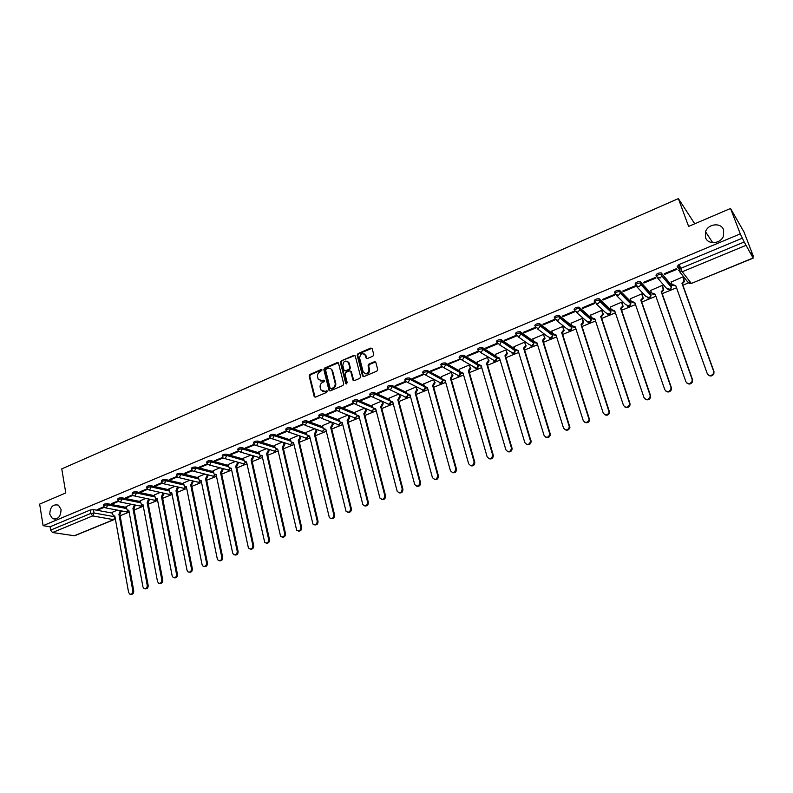 <?xml version="1.0" encoding="UTF-8"?>
<svg xmlns="http://www.w3.org/2000/svg" width="793" height="793" viewBox="0 0 793 793"><rect width="100%" height="100%" fill="white"/><g stroke="black" fill="none" stroke-linecap="round" stroke-linejoin="round"><path stroke-width="1.19" d="M322.047 370.044L321.115 369.568L309.934 374.415L309.161 375.991L314.226 396.688L315.475 397.134L326.746 392.357L327.241 391.088L324.882 391.375L320.838 389.869L320.164 387.44C319.827 385.15 320.659 383.445 322.662 382.345L324.119 381.72L324.615 380.462L322.265 380.749L318.231 379.262L317.567 376.863C317.23 374.583 318.062 372.888 320.055 371.788L322.047 370.044M321.938 369.796L310.569 374.683L309.795 376.269L315.059 397.214M327.162 390.959L324.882 391.375M324.545 380.343L322.265 380.749M705.502 237.533C707.822 245.027 720.787 243.966 723.503 235.967L723.622 229.881C721.174 222.238 707.971 223.666 705.532 231.764L705.502 237.533M49.771 514.26L52.497 518.672C57.939 519.792 60.793 516.739 61.061 509.493L58.444 505.181C52.962 503.922 50.078 506.955 49.771 514.26M372.948 356.136L373.741 354.511L372.204 348.662L370.817 348.048L357.96 353.609L357.167 355.224L362.55 376.011L363.918 376.596L376.883 371.104L377.686 369.469L375.813 362.351L374.425 361.727L368.874 364.096L368.081 365.722L368.993 369.211C368.21 373.87 366.277 374.792 363.214 371.967L359.606 358.089C360.409 353.43 362.332 352.528 365.365 355.363L366.049 357.921L367.417 358.515L372.948 356.136M43.1 525.67L39.65 504.11L65.789 492.919L61.755 468.881L678.372 198.607L688.611 226.411L730.541 208.47L740.275 233.885L43.1 525.67L50.068 526.77L50.613 530.13L90.729 513.467L94.05 512.992L114.965 516.788M338.532 363.283L337.184 362.609L324.624 368.051L323.851 369.637L328.936 390.156L330.294 390.85L342.953 385.487L343.736 383.881L338.532 363.283M341.188 360.874L353.896 355.373L355.244 355.938L360.607 376.715L359.814 378.34L354.312 380.67L352.974 380.105L350.744 371.441L349.416 370.896L345.798 372.442L345.014 374.048L347.225 382.781L345.718 383.425L340.405 362.48L341.188 360.874L354.501 355.67L353.896 355.373M679.274 269.154L677.172 266.468L679.244 264.475L680.662 268.391L744.201 241.994L753.172 258.131L751.13 252.511L753.35 256.317L744.012 232.012L730.541 208.47M120.11 515.757L129.14 512.05M134.136 510.008L143.295 506.261M148.321 504.199L157.609 500.393M162.664 498.321L172.081 494.465M177.176 492.374L186.712 488.468M191.847 486.367L201.521 482.402M206.686 480.29L216.489 476.266M221.693 474.135L231.635 470.061M236.869 467.92L246.95 463.786M252.224 461.625L262.453 457.442M267.766 455.261L278.135 451.009M283.488 448.818L294.005 444.516M299.387 442.306L310.053 437.934M315.485 435.714L326.3 431.283M331.761 429.043L342.745 424.542M348.246 422.292L359.378 417.723M364.929 415.453L376.219 410.824M381.81 408.534L393.269 403.845M398.899 401.536L410.526 396.768M416.206 394.448L428.002 389.611M433.712 387.271L445.686 382.365M451.445 380.006L463.598 375.03M469.406 372.651L481.738 367.595M487.586 365.206L500.105 360.072M506.003 357.653L518.701 352.449M524.649 350.02L537.545 344.737M543.532 342.279L556.627 336.916M562.673 334.438L575.966 328.996M582.052 326.498L595.553 320.967M601.689 318.459L615.398 312.839M621.583 310.301L635.51 304.601M641.745 302.044L655.88 296.245M662.175 293.678L676.538 287.79M682.882 285.193L688.383 282.932M752.696 256.585L753.35 256.317M694.747 223.785L678.372 198.607M740.275 233.885L744.201 241.994M50.068 526.77L90.144 510.068L93.455 509.602L112.239 513.081M74.601 535.771L52.526 532.539L50.613 530.13M118.197 500.849L111.288 503.724L112.408 503.942L112.289 503.307M131.519 504.289L126.057 506.618M132.6 494.862L125.542 497.796L126.642 498.024L126.533 497.389M145.833 498.381L140.163 500.799M147.181 488.795L139.955 491.799L141.055 492.037L140.926 491.392M160.305 492.413L154.417 494.921M161.921 482.659L154.546 485.732L155.616 485.98L155.497 485.336M174.946 486.377L168.83 488.974M176.839 476.464L169.286 479.596L170.356 479.854L170.227 479.21M189.755 480.271L183.411 482.967M191.926 470.19L184.214 473.391L185.265 473.659L185.136 473.015M204.733 474.095L198.161 476.89M207.191 463.836L199.301 467.117L200.342 467.394L200.213 466.74M219.879 467.85L213.079 470.735M222.635 457.412L214.576 460.763L215.597 461.05L215.458 460.396M235.214 461.526L228.166 464.52M238.267 450.91L230.02 454.339L231.031 454.637L230.892 453.983M250.727 455.132L243.421 458.225M254.077 444.338L245.652 447.837L246.653 448.144L246.504 447.49M266.418 448.66L258.865 451.861M270.076 437.686L261.472 441.265L262.453 441.572L262.305 440.918M282.308 442.107L274.477 445.428M286.273 430.946L277.481 434.604L278.452 434.931L278.293 434.267M298.376 435.476L290.278 438.906M302.668 424.126L293.688 427.863L294.629 428.2L294.481 427.536M314.643 428.775L306.276 432.314M319.262 417.227L310.083 421.043L311.015 421.39L310.856 420.726M331.107 421.985L322.454 425.653M336.054 410.249L326.676 414.144L327.598 414.501L327.43 413.827M347.77 415.116L338.829 418.902M353.054 403.171L343.478 407.156L344.38 407.523L344.212 406.849M364.631 408.157L355.403 412.073M389.522 399.563L374.296 392.624L374.633 393.913L373.027 397.194L370.262 396.004L360.488 400.078L361.37 400.465L361.192 399.791M381.691 401.119L372.175 405.154M387.678 388.768L377.706 392.922L378.568 393.318L378.39 392.634M398.909 394.022L389.145 398.155M405.302 381.443L395.142 385.666L395.985 386.072L395.806 385.398M416.88 389.373L417.574 389.72L415.819 393.031L415.116 392.694L416.88 389.373L416.206 386.895L406.333 391.078M423.224 374.118L412.796 378.33L413.619 378.747L413.431 378.063M434.415 382.167L435.129 382.623L433.315 385.844L432.641 385.497L434.445 382.266L433.721 379.669L423.73 383.901M441.364 366.703L430.678 370.886L431.481 371.322L431.293 370.638M452.179 374.861L452.892 375.456L451.039 378.578L450.384 378.211L452.228 375.089L451.465 372.353L441.344 376.645M459.762 359.229L448.779 363.363L449.562 363.809L449.373 363.115M469.446 364.939L459.177 369.29M478.457 351.695L477.802 351.289L467.117 355.73L467.88 356.196L467.682 355.502M487.636 357.435L477.237 361.856M486.436 348.484L497.251 343.993L496.517 343.508L485.693 348.008L486.436 348.484L486.228 347.79M506.796 352.389L507.5 353.391L505.567 356.216L504.953 355.819L506.896 352.994L506.023 349.852L495.526 354.322M505.23 340.673L516.184 336.123L515.48 335.617L504.507 340.187L505.23 340.673L505.012 339.969M525.293 342.665L524.708 342.15L514.052 346.69M524.272 332.763L535.364 328.143L534.68 327.638L523.568 332.257L524.272 332.763L524.054 332.059M544.167 334.884L543.601 334.359L532.807 338.958M543.552 324.743L554.803 320.065L554.138 319.539L542.888 324.218L543.552 324.743L543.334 324.04M563.288 327.003L562.743 326.458L551.809 331.137M563.099 316.615L574.499 311.887L573.864 311.342L562.455 316.08L563.099 316.615L562.871 315.911M582.657 319.024L582.141 318.469L571.059 323.207M582.905 308.388L594.453 303.59L593.848 303.025L582.28 307.833L582.905 308.388L582.667 307.674M602.274 310.935L601.778 310.36L590.557 315.178M602.977 300.041L614.674 295.184L614.099 294.609L602.383 299.476L602.977 300.041L602.739 299.328M622.158 302.748L621.692 302.153L610.313 307.04M623.318 291.596L635.173 286.66L634.618 286.065L622.743 291.011L623.318 291.596L623.07 290.872M642.3 294.441L641.854 293.836L630.336 298.802M643.936 283.022L655.96 278.026L655.434 277.411L643.391 282.417L643.936 283.022L643.678 282.298M662.72 286.035L662.294 285.411L650.627 290.466M664.831 274.338L677.024 269.273L676.528 268.639L664.316 273.714L664.831 274.338L664.574 273.615M683.407 277.5L683.011 276.866L671.195 282.011M656.386 276.42L655.989 275.29C656.545 273.704 658.269 272.901 661.144 272.881L670.918 284.449L670.947 286.788M635.094 283.993C635.609 282.427 637.314 281.644 640.199 281.624L650.468 292.865L650.538 295.165M614.476 292.577C614.952 291.041 616.637 290.258 619.531 290.258L630.296 301.162L630.405 303.432M594.145 301.053C594.581 299.526 596.247 298.763 599.141 298.763L610.382 309.359L610.541 311.58M574.082 309.409C574.479 307.902 576.124 307.159 579.019 307.169L590.735 317.448L590.944 319.609M554.287 317.656C554.644 316.169 556.27 315.436 559.174 315.455L571.337 325.427L571.604 327.539M534.75 325.794C535.067 324.317 536.683 323.603 539.587 323.633L552.186 333.308L552.513 335.36M515.47 333.823C515.747 332.366 517.353 331.662 520.267 331.702L533.283 341.089L533.669 343.072M496.438 341.753C496.686 340.316 498.272 339.622 501.186 339.672L514.617 348.771L515.063 350.675M477.654 349.574C477.862 348.157 479.438 347.473 482.362 347.532L496.121 356.305M459.107 357.296C459.286 355.898 460.842 355.224 463.776 355.294L477.782 363.719M440.799 364.919C440.948 363.541 442.494 362.877 445.428 362.956L459.682 371.045M422.728 372.452C422.838 371.084 424.364 370.44 427.318 370.519L441.81 378.291M405.064 380.571L404.876 379.887C404.965 378.529 406.482 377.894 409.436 377.983L424.166 385.467M387.42 387.906L387.232 387.212C387.321 385.884 388.828 385.269 391.752 385.348L406.73 392.555M352.776 402.309L352.598 401.605C352.667 400.336 354.154 399.731 357.048 399.801L372.522 406.492M335.776 409.376L335.598 408.663C335.667 407.424 337.144 406.829 340.019 406.898L355.72 413.341M318.984 416.355L318.806 415.641C318.875 414.422 320.332 413.847 323.197 413.906L339.126 420.121M302.391 423.254L302.222 422.53C302.282 421.341 303.739 420.776 306.574 420.825L322.741 426.812M286.005 430.074L285.837 429.34C285.896 428.18 287.334 427.615 290.159 427.665L306.534 433.434M269.808 436.804L269.64 436.071C269.699 434.931 271.137 434.376 273.942 434.425L290.535 439.986M253.81 443.456L253.641 442.722C253.701 441.602 255.128 441.057 257.913 441.096L274.715 446.459M237.989 450.037L237.831 449.284C237.89 448.194 239.308 447.658 242.073 447.698L259.083 452.853M222.367 456.53L222.209 455.777C222.268 454.706 223.676 454.191 226.421 454.211L243.629 459.187M206.923 462.953L206.765 462.19C206.824 461.149 208.222 460.634 210.958 460.654L228.364 465.441M191.658 469.297L191.5 468.534C191.569 467.513 192.957 467.008 195.673 467.027L213.258 471.627M176.571 475.572L176.413 474.809C176.482 473.798 177.86 473.302 180.556 473.322L198.339 477.753M161.653 481.777L161.504 481.004C161.574 480.023 162.952 479.527 165.628 479.537L183.579 483.799M146.913 487.913L146.764 487.13C146.834 486.168 148.202 485.683 150.858 485.683L168.988 489.787M132.342 493.98L132.193 493.187C132.262 492.245 133.62 491.769 136.267 491.769L154.566 495.704M117.929 499.967L117.78 499.174C117.86 498.252 119.208 497.786 121.835 497.776L140.302 501.563M103.675 505.894L103.536 505.091C103.615 504.189 104.954 503.733 107.561 503.724L126.196 507.351M103.942 506.777L97.192 509.592L98.322 509.8L98.203 509.165M117.374 510.117L112.11 512.367M680.275 268.559L678.858 264.654M98.322 509.8L104.319 507.302M514.756 349.217L518.087 350.427L544.018 435.298C546.327 438.152 548.27 437.805 549.856 434.257L523.608 348.157L525.571 345.441L524.679 342.16M374.296 392.624C371.382 392.545 369.885 393.15 369.816 394.448L369.994 395.152M742.684 238.029L679.244 264.475M112.408 503.942L118.573 501.374M126.642 498.024L132.986 495.387M141.055 492.037L147.567 489.331M155.616 485.98L162.307 483.205M170.356 479.854L177.226 476.999M185.265 473.659L192.312 470.725M200.342 467.394L207.588 464.381M215.597 461.05L223.031 457.967M231.031 454.637L238.653 451.465M246.653 448.144L254.474 444.893M262.453 441.572L270.472 438.242L272.683 438.846L274.229 435.684L290.823 441.215M278.452 434.931L286.66 431.521M294.629 428.2L303.045 424.711M311.015 421.39L319.629 417.812M327.598 414.501L336.41 410.833M344.38 407.523L353.41 403.776M361.37 400.465L370.609 396.619M378.568 393.318L388.035 389.383M395.985 386.072L405.679 382.048M413.619 378.747L423.541 374.623M431.481 371.322L441.632 367.109M449.562 363.809L459.96 359.487M467.88 356.196L478.516 351.775M320.085 380.908L322.89 381.027M322.741 391.524L325.507 391.633M338.284 362.817L325.249 368.329L324.466 369.925L329.848 390.939M326.191 369.132L325.645 370.242L330.116 388.263L331.068 388.748L332.614 388.084C334.636 386.984 335.469 385.279 335.122 382.96L331.851 370.073C330.949 368.358 329.581 367.823 327.727 368.467L326.191 369.132M330.612 368.606L332.465 370.351L335.736 383.237C336.083 385.547 335.251 387.252 333.229 388.352L331.682 389.016M355.026 355.581L354.501 355.67M350.526 371.094L351.349 371.729L353.817 380.749M341.803 361.162L341.02 362.768L346.452 383.961M348.573 362.907L348.464 362.56C345.441 359.893 343.557 360.835 342.814 365.385L344.073 370.301L345.391 370.837L349.009 369.29L349.792 367.674L348.573 362.907L349.178 363.194L347.453 361.271M344.896 370.926L345.391 370.837M349.178 363.194L350.397 367.962L349.604 369.578L345.996 371.124M364.344 353.965L365.96 355.661L366.862 358.605M364.889 373.662C367.962 374.435 369.518 373.047 369.578 369.498L368.993 369.211M375.565 361.935L369.459 364.393L368.666 366.009L369.578 369.498M371.976 348.266L358.555 353.916L357.772 355.522L363.392 376.685M121.279 510.861L119.862 514.449L118.93 514.27L120.338 510.682M112.1 512.298L113.32 515.906L114.816 515.956L128.595 592.391L129.814 594.135C131.797 594.443 132.798 593.333 132.818 590.795L118.93 514.27M119.862 514.449L133.759 590.894C133.769 593.352 132.798 594.482 130.855 594.274M114.876 516.293L114.321 516.114M135.306 505.042L134.027 508.64L132.956 508.511L134.374 504.854M126.047 506.549L127.257 510.147L128.803 510.216L142.958 586.959L144.138 588.693C146.18 589.05 147.201 587.93 147.23 585.353L132.956 508.511M133.888 508.69L148.162 585.452C148.172 587.93 147.191 589.06 145.218 588.852M128.872 510.563L128.278 510.375M149.481 499.154L148.202 502.821L147.151 502.683L148.559 498.956M140.143 500.73L141.332 504.308L142.948 504.407L157.49 581.467L158.63 583.172C160.711 583.589 161.772 582.478 161.802 579.842L147.151 502.683M148.073 502.871L162.724 579.941C162.743 582.439 161.752 583.579 159.75 583.361M143.018 504.774L142.383 504.576M163.814 493.187L162.545 496.933L161.494 496.795L162.902 492.988M154.407 494.852L155.567 498.41L157.252 498.539L172.18 575.916L173.28 577.591C175.412 578.067 176.502 576.957 176.542 574.261L161.494 496.795M162.406 496.993L177.454 574.38C177.473 576.888 176.472 578.038 174.44 577.819M157.321 498.916L156.647 498.718M178.306 487.16L177.047 490.986L176.006 490.837L177.414 486.952M168.82 488.904L169.97 492.443L171.714 492.602L187.039 570.296L188.1 571.941C190.28 572.487 191.4 571.376 191.45 568.621L176.006 490.837M176.908 491.045L192.352 568.75C192.382 571.277 191.361 572.437 189.299 572.209M171.784 492.988L171.07 492.78M192.967 481.054L191.708 484.969L190.677 484.82L192.273 481.777L192.075 480.845M183.401 482.897L184.521 486.406L186.335 486.595L202.066 564.606L203.087 566.222C205.328 566.836 206.477 565.736 206.537 562.921L190.677 484.82M191.569 485.029L207.429 563.05C207.459 565.607 206.428 566.767 204.326 566.529M186.414 487.001L185.651 486.783M207.786 474.878L208.004 475.889L206.398 478.942L205.526 478.724L207.122 475.671L206.914 474.66M198.141 476.811L199.241 480.29L201.135 480.528L217.282 558.857L218.244 560.423C220.533 561.127 221.713 560.036 221.792 557.152L205.526 478.724M206.398 478.942L222.674 557.291C222.704 559.858 221.663 561.028 219.532 560.78M201.214 480.935L200.401 480.717M222.783 468.623L223.011 469.724L221.544 472.727L220.533 472.559L222.149 469.486L221.911 468.395M213.059 470.665L214.13 474.105L216.093 474.383L232.666 553.038L233.568 554.565C235.917 555.358 237.137 554.277 237.236 551.313L220.533 472.559M221.406 472.787L238.098 551.452C238.138 554.049 237.077 555.229 234.916 554.971M216.182 474.809L215.319 474.581M237.94 462.299L238.197 463.479L236.72 466.502L235.719 466.324L237.345 463.241L237.087 462.051M228.146 464.44L229.177 467.85L231.229 468.177L248.229 547.15L249.071 548.617C251.47 549.519 252.739 548.449 252.858 545.406L235.719 466.324M236.572 466.562L253.71 545.554C253.75 548.181 252.67 549.361 250.469 549.093M231.318 468.604L230.406 468.376M253.274 455.886L253.562 457.164L252.075 460.208L251.084 460.019L252.719 456.917L252.442 455.638M243.401 458.146L244.413 461.506L246.534 461.893L264.763 542.59C267.211 543.611 268.52 542.551 268.658 539.428L251.084 460.019M251.926 460.267L269.501 539.587C269.551 542.234 268.45 543.423 266.22 543.146M246.633 462.329L245.661 462.091M268.787 449.393L269.105 450.771L267.608 453.834L266.626 453.646L268.272 450.513L267.965 449.135M258.845 451.782L259.817 455.093L262.027 455.529L280.623 536.494C283.141 537.634 284.479 536.593 284.657 533.382L266.626 453.646M267.459 453.893L285.48 533.55C285.53 536.217 284.419 537.416 282.139 537.119M262.126 455.985L261.105 455.737M284.479 442.821L284.826 444.308L283.319 447.391L282.348 447.193L284.013 444.04L283.666 442.553M274.457 445.339L275.399 448.59L277.699 449.096L296.681 530.309C299.248 531.588 300.626 530.567 300.844 527.256L282.348 447.193M283.17 447.45L301.657 527.434C301.707 530.14 300.577 531.33 298.257 531.023M277.798 449.562L276.717 449.304L274.18 451.346M300.359 436.16L300.735 437.766L299.219 440.868L298.257 440.66L299.932 437.488L299.556 435.882M290.258 438.826L291.16 442.008L293.549 442.593L312.928 524.034C315.545 525.462 316.972 524.47 317.22 521.06L298.257 440.66M299.06 440.928L318.023 521.249C318.072 523.985 316.922 525.184 314.573 524.857M293.658 443.059L292.508 442.801M316.417 429.419L316.833 431.144L315.307 434.267L314.355 434.049L316.04 430.857L315.624 429.132M306.247 432.235L307.119 435.347L309.587 436.001L329.373 517.68C332.029 519.266 333.506 518.305 333.803 514.796L314.355 434.049M315.148 434.326L334.587 514.984C334.646 517.75 333.476 518.959 331.077 518.602M309.706 436.487L308.497 436.219M332.663 422.58L333.119 424.443L331.424 427.655L330.651 427.358L332.346 424.156L331.89 422.282M322.434 425.563L323.266 428.597L325.824 429.34L346.016 511.227C348.712 513.002 350.238 512.07 350.585 508.442L330.651 427.358M331.424 427.655L351.358 508.65C351.418 511.445 350.219 512.655 347.78 512.288M325.943 429.836L324.664 429.548M349.098 415.651L349.604 417.673L348.058 420.825L347.136 420.597L348.851 417.366L348.335 415.344M338.799 418.813L339.602 421.767L342.259 422.6L362.857 504.695C365.593 506.648 367.169 505.756 367.575 502.019L347.136 420.597M347.899 420.895L368.329 502.227C368.388 505.062 367.179 506.281 364.681 505.884M342.378 423.095L341.03 422.808M365.732 408.633L366.287 410.804L364.73 413.986L363.828 413.748L365.553 410.496L364.988 408.316M355.373 411.973L356.146 414.838L358.882 415.77L379.916 498.063C382.682 500.224 384.298 499.372 384.774 495.516L363.828 413.748M364.572 414.055L385.517 495.734C385.576 498.609 384.337 499.828 381.79 499.402M359.011 416.275L357.584 415.978M382.563 401.506L383.178 403.865L381.443 407.136L380.709 406.809L382.454 403.538L381.829 401.189M372.145 405.064L372.888 407.83L375.713 408.861L397.194 491.343C399.969 493.712 401.635 492.909 402.19 488.934L380.709 406.809M381.443 407.136L402.913 489.162C402.973 492.076 401.704 493.296 399.117 492.83M375.842 409.376L374.346 409.059M399.613 394.349L400.277 396.837L398.522 400.128L397.808 399.791L399.563 396.5L398.899 394.032M389.125 398.056L389.839 400.723L392.743 401.873L414.699 484.523C417.475 487.11 419.19 486.357 419.824 482.263L397.808 399.791M398.522 400.128L420.528 482.501C420.587 485.455 419.299 486.684 416.652 486.178M392.882 402.398L391.296 402.061M406.303 390.969L406.997 393.536L409.991 394.795L432.423 477.614C435.198 480.429 436.953 479.725 437.686 475.513L415.116 392.694M415.819 393.031L438.37 475.76C438.43 478.764 437.102 479.993 434.395 479.448M410.14 395.32L408.464 394.973M423.7 383.802L424.384 386.29L427.447 387.628L450.404 470.695C453.1 473.639 454.895 473.005 455.797 468.812L432.641 385.497M433.315 385.844L456.471 469.069C456.421 472.053 455.053 473.233 452.367 472.618M427.596 388.164L425.831 387.797M441.314 376.536L442.018 379.034L445.121 380.372L468.653 463.796C471.26 466.73 473.094 466.155 474.155 462.081L450.384 378.211M451.039 378.578L474.799 462.349C474.611 465.273 473.193 466.393 470.566 465.709M445.279 380.918L443.426 380.521M470.15 367.466L470.873 368.19L469.159 371.144L468.346 370.846L470.229 367.813L469.426 364.949M459.147 369.181L459.871 371.689L463.023 373.027L487.13 456.808C489.658 459.732 491.521 459.216 492.731 455.261L468.346 370.846M468.99 371.213L493.365 455.539C493.028 458.413 491.571 459.464 488.994 458.701M463.181 373.572L461.229 373.166M488.359 359.972L489.073 360.845L487.338 363.69L486.535 363.372L488.448 360.458L487.606 357.445M477.208 361.737L477.941 364.255L481.143 365.583L505.845 449.73C508.303 452.634 510.196 452.179 511.535 448.362L486.535 363.372M487.16 363.759L512.149 448.65C511.673 451.455 510.177 452.436 507.649 451.604M481.311 366.138L479.25 365.702M503.515 342.289L502.98 342.517M495.486 354.193L496.249 356.731L499.501 358.049L524.807 442.563C527.186 445.438 529.109 445.042 530.576 441.354L504.953 355.819M505.567 356.216L531.171 441.651C530.567 444.397 529.02 445.309 526.542 444.407M499.669 358.614L497.498 358.149M525.462 344.707L526.165 345.847L524.381 348.494L523.608 348.157M522.488 335.033L521.933 334.636M514.013 346.561L514.786 349.098M524.203 348.563L550.431 434.564C549.698 437.24 548.112 438.093 545.683 437.112M518.255 350.992L515.985 350.486M544.375 336.926L545.059 338.205L543.264 340.742L542.511 340.395L544.494 337.778L543.572 334.368M532.767 338.829L533.56 341.377L536.911 342.695L563.476 427.942C565.726 430.768 567.689 430.47 569.384 427.05L542.511 340.395M543.076 340.821L569.929 427.368C569.077 429.994 567.451 430.777 565.062 429.707M537.089 343.27L534.7 342.735M563.536 329.045L564.19 330.463L562.386 332.901L561.652 332.545L563.645 330.027L562.713 326.478M551.759 330.988L552.572 333.556L555.982 334.874L583.202 420.478C585.383 423.284 587.365 423.036 589.159 419.735L561.652 332.545M562.197 332.971L589.685 420.072C588.713 422.639 587.048 423.353 584.699 422.203M556.161 335.439L553.653 334.864M582.607 318.865L583.569 322.612L581.566 325.031L581.041 324.585L583.043 322.156L582.102 318.479M571.01 323.058L571.842 325.626L575.302 326.944L603.186 412.925C605.307 415.701 607.319 415.502 609.193 412.32L581.041 324.585M581.566 325.031L609.698 412.667C608.608 415.185 606.903 415.829 604.593 414.6M575.49 327.519L572.853 326.894M602.224 310.767L603.205 314.643L601.193 316.972L600.688 316.516L602.7 314.187L601.738 310.38M590.507 315.019L591.36 317.596L594.869 318.905L623.437 405.263C625.518 408.018 627.531 407.86 629.493 404.787L629.454 402.993L600.688 316.516M601.193 316.972L629.939 403.35L629.979 405.144C628.77 407.622 627.025 408.207 624.745 406.878M595.057 319.49L592.292 318.816M622.099 302.559L623.09 306.574L621.078 308.824L620.592 308.348L622.604 306.098L621.643 302.173M610.263 306.871L611.135 309.468L614.694 310.767L643.956 397.501C645.998 400.227 648.03 400.108 650.072 397.144L650.062 395.201L620.592 308.348M621.078 308.824L650.528 395.568L650.528 397.521C649.199 399.959 647.405 400.465 645.165 399.038M614.892 311.352L611.998 310.628M642.231 294.243L643.232 298.396L641.23 300.557L640.764 300.071L642.776 297.9L641.815 293.856M630.276 298.614L631.169 301.221L634.787 302.52L664.762 389.641C666.764 392.337 668.816 392.257 670.918 389.393L670.957 387.301L640.764 300.071M641.23 300.557L671.384 387.678L671.354 389.769C669.907 392.188 668.073 392.624 665.862 391.088M634.995 303.114L631.962 302.321M662.641 285.807L663.652 290.099L661.649 292.181L661.203 291.675L663.216 289.594L662.244 285.43M650.557 290.248L651.469 292.865L655.147 294.163L685.856 381.661C687.818 384.337 689.89 384.288 692.051 381.522L692.13 379.292L661.203 291.675M661.649 292.181L692.537 379.688L692.458 381.919C690.891 384.298 689.008 384.664 686.837 383.019M655.355 294.758L652.183 293.896M683.318 277.253L684.339 281.684L682.337 283.686L681.921 283.17L683.933 281.168L682.961 276.886M679.928 268.738L678.233 264.991M678.55 268.232L679.294 267.925M671.106 281.773L672.048 284.4L675.785 285.688L707.237 373.572C709.17 376.229 711.252 376.209 713.472 373.533L713.601 371.174L681.921 283.17M678.778 264.693L680.196 268.599M682.337 283.686L713.978 371.58L713.859 373.939C712.164 376.298 710.241 376.596 708.099 374.821M675.586 285.777L672.682 285.361M321.73 369.855L321.115 369.568M326.964 391.018L326.349 390.751M324.347 380.402L323.722 380.125M745.717 245.463L682.228 271.761L691.238 283.289L687.67 281.931L679.512 271.563M689.385 283.438L691.387 283.418L753.063 257.993M93.455 509.602L94.05 512.992L92.632 515.926L52.526 532.539M74.086 535.84L113.607 519.663L92.632 515.926L90.729 513.467L90.144 510.068M661.392 273.04L671.393 285.797L671.423 287.363L669.629 289.326L666.12 287.958L657.585 277.976M640.427 281.773L640.903 283.151L650.934 294.203L650.994 295.66L649.189 297.712L645.74 296.344L636.868 286.769M619.739 290.387L620.205 291.755L630.752 302.5L630.822 303.858L629.018 305.979L625.618 304.611L616.429 295.432M599.33 298.892L599.786 300.25L610.828 310.687L610.917 311.927L609.103 314.147L605.763 312.769L596.257 303.957M579.197 307.278L579.643 308.636L591.172 318.766L591.271 319.896L589.457 322.206L586.166 320.828L576.352 312.343M559.333 315.555L559.769 316.903L571.763 326.746L571.872 327.757L570.068 330.156L566.826 328.778L556.706 320.61M539.736 323.713L540.152 325.061L552.602 334.616L552.711 335.508L550.917 338.006L547.735 336.619L537.317 328.758M520.386 331.771L520.803 333.11L533.689 342.398L533.798 343.161L532.024 345.758L528.881 344.37L518.156 336.777M501.295 339.721L501.691 341.059L515.123 350.714L513.358 353.41L499.253 344.687M482.451 347.572L482.838 348.9L496.676 358.198L494.931 360.974L480.568 352.488M496.448 357.197L496.676 358.168L482.937 349.435L481.153 352.32L478.04 350.902C478.258 349.485 479.824 348.801 482.759 348.861L482.362 347.532M463.846 355.323L464.222 356.652L478.486 365.682M478.348 365.038L476.742 368.438L462.121 360.171M445.478 362.976L445.844 364.294L460.237 372.432M460.426 372.66L458.77 375.803L443.902 367.764M442.425 379.837L427.685 371.828L426.059 375.188L423.095 373.761C423.204 372.393 424.731 371.748 427.685 371.828L427.318 370.519L427.705 371.838L442.286 379.639M442.692 380.125L441.027 383.078L425.9 375.248M409.436 377.983L409.793 379.292L424.582 386.776L409.793 379.292L408.157 382.613L405.233 381.195C405.312 379.837 406.839 379.203 409.783 379.292L409.436 377.983M391.752 385.348L392.099 386.647L407.116 393.843M370.262 396.004L370.143 395.747C370.222 394.448 371.719 393.843 374.633 393.913L389.878 400.842M357.048 399.801L357.385 401.099L372.859 407.761M340.019 406.898L340.346 408.187L356.047 414.6M323.197 413.906L323.514 415.185L339.444 421.37M306.574 420.825L306.881 422.104L323.038 428.061M290.159 427.665L290.456 428.934L306.832 434.683M273.942 434.425L274.229 435.684C271.424 435.644 269.987 436.19 269.927 437.33L270.453 438.222M257.913 441.096L258.191 442.355L274.993 447.688M242.073 447.698L242.351 448.947L259.361 454.082M226.421 454.211L226.689 455.46L243.897 460.406M210.958 460.654L211.216 461.903L228.622 466.661M195.673 467.027L195.921 468.257L213.515 472.846M180.556 473.322L180.804 474.551L198.587 478.952M165.628 479.537L165.866 480.766L183.827 484.999M150.858 485.683L151.096 486.912L169.226 490.986M136.267 491.769L136.495 492.988L154.794 496.894M121.835 497.776L122.053 498.995L140.53 502.742M107.561 503.724L107.779 504.933L126.414 508.531M103.754 506.301C103.833 505.399 105.172 504.943 107.779 504.933L106.351 507.887L104.944 507.758L103.754 506.301M128.367 510.424L127.108 511.822L125.71 511.703L106.064 507.976M117.998 500.383C118.078 499.461 119.426 498.995 122.053 498.995L120.615 501.959L119.148 501.82L117.998 500.383M132.421 494.406C132.49 493.464 133.848 492.988 136.495 492.988L135.048 495.972L133.511 495.803L132.421 494.406M146.992 488.349C147.072 487.388 148.44 486.912 151.096 486.912L149.639 489.915L148.033 489.707L146.992 488.349M161.742 482.233C161.812 481.252 163.189 480.756 165.866 480.766L164.399 483.789L162.724 483.552L161.742 482.233M176.661 476.038C176.73 475.037 178.108 474.541 180.804 474.551L179.327 477.594L177.582 477.317L176.661 476.038M191.757 469.773C191.817 468.752 193.214 468.247 195.921 468.257L194.434 471.32L192.62 471.002L191.757 469.773M207.023 463.439C207.092 462.388 208.49 461.883 211.216 461.903L209.719 464.976L207.825 464.609L207.023 463.439M222.476 457.026C222.536 455.955 223.943 455.44 226.689 455.46L225.182 458.562L223.21 458.136L222.476 457.026M238.098 450.543C238.168 449.443 239.575 448.917 242.351 448.947L240.834 452.069L238.772 451.574L238.098 450.543M253.919 443.971C253.978 442.861 255.405 442.325 258.191 442.355L256.664 445.497L254.513 444.942L253.919 443.971M286.124 430.609C286.194 429.449 287.631 428.884 290.456 428.934L288.9 432.116L286.124 430.609M302.52 423.809C302.589 422.619 304.036 422.054 306.881 422.104L305.315 425.296L302.52 423.809M319.123 416.92C319.183 415.701 320.65 415.126 323.514 415.185L321.938 418.407L319.123 416.92M335.925 409.951C335.984 408.712 337.461 408.117 340.346 408.187L338.75 411.418L335.925 409.951M352.925 402.894C353.004 401.625 354.481 401.02 357.385 401.099L355.779 404.351L352.925 402.894M387.579 388.511C387.658 387.192 389.165 386.568 392.099 386.647L390.483 389.958L387.579 388.511M441.176 366.237C441.314 364.859 442.861 364.195 445.805 364.265L444.189 367.665L441.176 366.237M459.494 358.614C459.672 357.217 461.229 356.553 464.163 356.612L462.547 360.042L459.494 358.614M496.834 343.082C497.082 341.654 498.668 340.96 501.592 341L499.996 344.499L496.834 343.082M515.876 335.161C516.164 333.714 517.76 333.001 520.674 333.04L520.912 333.903L519.088 336.569L515.876 335.161M535.166 327.132C535.493 325.665 537.109 324.952 540.013 324.981L540.271 325.973L538.427 328.55L535.166 327.132M554.713 319.004C555.07 317.517 556.706 316.784 559.61 316.803L559.878 317.943L558.024 320.412L554.713 319.004M574.519 310.767C574.925 309.26 576.57 308.517 579.465 308.527L579.742 309.795L577.889 312.164L574.519 310.767M594.601 302.411C595.037 300.894 596.703 300.131 599.597 300.131L599.875 301.528L598.021 303.808L594.601 302.411M614.942 293.945C615.418 292.409 617.103 291.636 619.997 291.626L620.275 293.152L618.421 295.343L614.942 293.945M635.57 285.371C636.085 283.805 637.79 283.022 640.675 283.002L640.952 284.647L639.099 286.759L635.57 285.371M656.475 276.668C657.03 275.092 658.755 274.289 661.64 274.259L661.917 276.023L660.063 278.056L656.475 276.668M142.443 504.616L141.154 506.063L139.697 505.914L120.328 502.058M156.667 498.728L155.359 500.234L153.842 500.066L134.77 496.061M171.06 492.79L169.722 494.346L168.136 494.148L149.371 490.005M185.602 486.793L184.244 488.389L164.141 483.879M200.312 480.717L198.924 482.372L179.079 477.673M215.19 474.581L213.783 476.276L194.206 471.399M230.238 468.366L228.81 470.12L209.501 465.055M245.453 462.081L244.006 463.885L224.974 458.632M260.857 455.707L259.38 457.581L240.646 452.139M276.43 449.264L274.923 451.197L256.496 445.557M292.191 442.742L290.664 444.744L272.534 438.896M308.13 436.14L306.584 438.222L288.771 432.165M324.268 429.449L322.692 431.61L305.206 425.345M340.584 422.679L338.988 424.929L321.839 418.436M357.108 415.819L355.482 418.159L338.68 411.448M373.82 408.881L372.185 411.319L355.72 404.38M390.731 401.833L389.076 404.38L372.968 397.224M407.85 394.696L406.185 397.372L390.434 389.968M425.167 387.46L423.492 390.265L408.117 382.632M678.58 270.373L680.662 268.391L682.228 271.761L678.58 270.373M115.025 517.125L113.607 519.663L115.263 518.444M314.771 396.698L314.137 396.441M309.795 376.269L309.161 375.991M310.569 374.683L309.934 374.415M329.561 390.424L328.936 390.156M324.466 369.925L323.851 369.637M325.249 368.329L324.624 368.051M337.788 362.907L337.184 362.609M333.229 388.352L332.614 388.084M335.736 383.237L335.122 382.96M332.654 370.916L332.039 370.628M353.539 380.253L352.935 379.976M351.388 371.858L350.793 371.58M346.323 383.693L345.718 383.425M341.02 362.768L340.405 362.48M349.604 369.578L349.009 369.29M350.397 367.962L349.792 367.674M366.614 358.139L366.019 357.841M366.019 355.869L365.434 355.571M368.666 366.009L368.081 365.722M369.459 364.393L368.874 364.096M375.01 362.024L374.425 361.727M363.115 376.189L362.52 375.912M357.772 355.522L357.167 355.224M358.555 353.916L357.96 353.609M371.402 348.355L370.817 348.048M120.001 514.389L119.059 514.211M121.398 511.505L120.457 511.326M133.759 590.894L132.818 590.795M134.027 508.64L133.095 508.452M135.434 505.736L134.503 505.547M148.162 585.452L147.23 585.353M148.202 502.821L147.29 502.633M149.619 499.897L148.697 499.709M162.724 579.941L161.802 579.842M162.545 496.933L161.633 496.735M163.973 493.999L163.061 493.801M177.454 574.38L176.542 574.261M177.047 490.986L176.145 490.778M178.484 488.032L177.582 487.824M192.352 568.75L191.45 568.621M191.708 484.969L190.826 484.761M193.155 481.995L192.273 481.777M207.429 563.05L206.537 562.921M206.547 478.883L205.665 478.665M208.004 475.889L207.122 475.671M222.674 557.291L221.792 557.152M221.544 472.727L220.682 472.499M223.011 469.724L222.149 469.486M238.098 551.452L237.236 551.313M236.72 466.502L235.868 466.264M238.197 463.479L237.345 463.241M253.71 545.554L252.858 545.406M252.075 460.208L251.232 459.96M253.562 457.164L252.719 456.917M269.501 539.587L268.658 539.428M267.608 453.834L266.775 453.576M269.105 450.771L268.272 450.513M285.48 533.55L284.657 533.382M283.319 447.391L282.506 447.123M284.826 444.308L284.013 444.04M301.657 527.434L300.844 527.256M299.219 440.868L298.416 440.591M300.735 437.766L299.932 437.488M318.023 521.249L317.22 521.06M315.307 434.267L314.514 433.989M316.833 431.144L316.04 430.857M334.587 514.984L333.803 514.796M331.583 427.586L330.81 427.298M333.119 424.443L332.346 424.156M351.358 508.65L350.585 508.442M348.058 420.825L347.294 420.528M349.604 417.673L348.851 417.366M368.329 502.227L367.575 502.019M364.73 413.986L363.987 413.678M366.287 410.804L365.553 410.496M385.517 495.734L384.774 495.516M381.602 407.067L380.878 406.75M383.178 403.865L382.454 403.538M402.913 489.162L402.19 488.934M398.691 400.059L397.977 399.731M400.277 396.837L399.563 396.5M420.528 482.501L419.824 482.263M415.978 392.961L415.284 392.624M438.37 475.76L437.686 475.513M433.493 385.775L432.809 385.428M456.431 468.931L455.767 468.673M451.217 378.509L450.553 378.142M474.729 462.012L474.075 461.744M469.159 371.144L468.514 370.767M493.256 455.013L492.622 454.736M487.338 363.69L486.714 363.303M512.03 447.916L511.416 447.629M505.746 356.136L505.131 355.74M531.042 440.73L530.448 440.432M524.381 348.494L523.796 348.077M550.302 433.454L549.727 433.137M543.264 340.742L542.69 340.326M569.82 426.069L569.265 425.752M562.386 332.901L561.84 332.465M589.595 418.595L589.06 418.268M581.755 324.952L581.229 324.506M583.47 321.512L582.944 321.056M609.629 411.022L609.123 410.675M601.381 316.903L600.876 316.437M603.116 313.433L602.611 312.967M641.418 300.478L640.962 299.982M661.848 292.092L661.402 291.596M663.612 288.563L663.176 288.057M682.535 283.607L682.129 283.091M684.319 280.048L683.913 279.523M55.53 519.177L52.497 518.672M126.553 511.941L128.793 510.563M445.428 362.956L445.914 364.572L460.455 372.789C460.674 374.96 459.742 376.021 457.66 375.971M463.776 355.294L464.301 357.048L478.457 365.523C477.852 368.943 476.306 369.459 473.798 367.07M501.186 339.672L501.8 341.724L515.123 350.714C515.103 352.786 514.102 353.747 512.109 353.589M520.267 331.702L520.912 333.903L533.798 343.161C533.709 345.203 532.678 346.125 530.725 345.936M539.587 323.633L540.271 325.973L552.711 335.508C552.543 337.511 551.492 338.403 549.569 338.185M559.174 315.455L559.878 317.943L571.872 327.757C571.634 329.729 570.554 330.582 568.65 330.334M579.019 307.169L579.742 309.795L591.271 319.896C590.963 321.839 589.873 322.662 587.98 322.374M599.141 298.763L599.875 301.528L610.917 311.927C610.551 313.84 609.43 314.633 607.567 314.315M619.531 290.258L620.275 293.152L630.822 303.858C630.395 305.731 629.255 306.494 627.402 306.148M640.199 281.624L640.952 284.647L650.994 295.66C650.508 297.514 649.338 298.257 647.494 297.871M661.144 272.881L661.917 276.023L671.423 287.363C670.878 289.187 669.688 289.901 667.855 289.485M140.579 506.182L142.849 504.754M154.764 500.363L157.064 498.876M169.107 494.475L171.437 492.939M183.619 488.528L185.968 486.932M198.28 482.501L200.669 480.845M213.119 476.415L215.537 474.69M228.126 470.249L230.565 468.455M243.302 464.024L245.771 462.15M258.647 457.72L261.155 455.767M289.891 444.893L292.448 442.791M305.781 438.37L308.378 436.2M321.859 431.769L324.486 429.519M338.135 425.088L340.782 422.748M354.6 418.317L357.276 415.889M371.263 411.478L373.969 408.94M388.124 404.549C389.878 404.608 390.79 403.726 390.85 401.902M405.193 397.541C407.027 397.6 407.939 396.669 407.939 394.755M422.471 390.434C424.394 390.493 425.306 389.512 425.226 387.509M439.956 383.247C441.988 383.297 442.91 382.256 442.722 380.144M493.732 361.142C495.754 361.261 496.735 360.27 496.676 358.168M691.387 283.418L753.172 258.131M74.552 535.79L114.053 519.633M712.738 242.708L705.532 231.764M314.861 396.946L314.226 396.688M329.63 390.632L329.006 390.364M332.465 370.351L331.851 370.073M353.579 380.382L352.974 380.105M351.349 371.729L350.744 371.441M346.363 383.802L345.748 383.534M349.069 362.857L348.464 362.56M366.634 358.218L366.049 357.921M365.96 355.661L365.365 355.363M363.144 376.298L362.55 376.011M435.129 382.623L434.445 382.266M456.471 469.069L455.797 468.812M452.892 375.456L452.228 375.089M474.799 462.349L474.155 462.081M470.873 368.19L470.229 367.813M493.365 455.539L492.731 455.261M489.073 360.845L488.448 360.458M512.149 448.65L511.535 448.362M507.5 353.391L506.896 352.994M531.171 441.651L530.576 441.354M526.165 345.847L525.571 345.441M550.431 434.564L549.856 434.257M545.059 338.205L544.494 337.778M569.929 427.368L569.384 427.05M564.19 330.463L563.645 330.027M589.685 420.072L589.159 419.735M583.569 322.612L583.043 322.156M609.698 412.667L609.193 412.32M603.205 314.643L602.7 314.187M643.232 298.396L642.776 297.9M663.652 290.099L663.216 289.594M684.339 281.684L683.933 281.168"/></g></svg>
